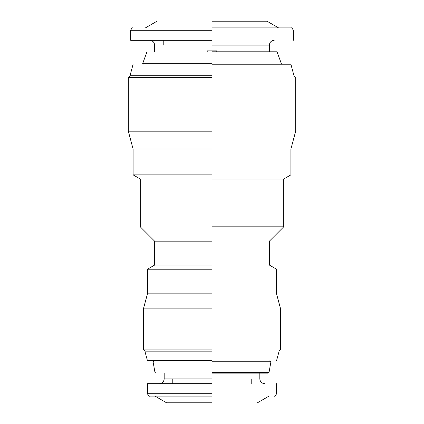 <?xml version="1.0" encoding="UTF-8"?>
<svg xmlns="http://www.w3.org/2000/svg" width="424" height="424" viewBox="0 0 424 424"><rect width="100%" height="100%" fill="white"/><g stroke="black" fill="none" stroke-linecap="round" stroke-linejoin="round"><path stroke-width="0.64" d="M212 21.2L266.993 21.2L212 21.2M212 27.894L290.901 27.894L212 27.894M207.219 51.802L207.219 50.848L216.781 50.848L216.781 51.802M212 40.328L130.709 40.328L212 40.328M212 51.802L277.036 51.802L212 51.802M212 63.727L142.628 63.727L212 63.727M212 64.236L290.901 64.236L212 64.236M212 75.716L130.025 75.716L212 75.716M212 77.422L128.318 77.422L212 77.422M212 131.186L128.318 131.186L212 131.186M212 149.031L133.099 149.031L212 149.031M212 174.863L133.099 174.863L212 174.863M212 179.002L283.73 179.002L212 179.002M212 226.824L283.73 226.824L212 226.824M212 241.171L154.617 241.171L212 241.171M212 265.079L154.617 265.079L212 265.079M212 269.219L147.446 269.219L212 269.219M212 293.843L147.446 293.843L212 293.843M212 308.116L143.619 308.116L212 308.116M212 349.89L143.619 349.89L212 349.89M212 351.157L144.881 351.157L212 351.157M212 360.718L147.446 360.718L212 360.718M212 361.767L270.915 361.767L212 361.767M212 373.152L268.101 373.152L212 373.152M212 383.672L147.446 383.672L212 383.672M212 402.8L166.574 402.8L212 402.8M212 396.106L149.836 396.106L212 396.106M212 45.108L269.383 45.108L212 45.108M212 30.284L130.709 30.284L212 30.284M212 372.362L269.044 372.362L212 372.362M212 378.892L164.178 378.892L212 378.892M212 393.716L147.446 393.716L212 393.716M163.224 40.328L163.224 45.108M145.411 27.894L157.007 21.2M266.993 21.2L278.589 27.894M274.164 40.328C271.27 40.625 269.68 42.215 269.383 45.108L269.383 51.802M154.617 51.802L154.617 45.108C154.32 42.215 152.73 40.625 149.836 40.328M130.709 40.328L130.709 30.284C131.647 28.286 132.442 27.491 133.099 27.894M293.291 40.328L293.291 30.284C292.353 28.286 291.558 27.491 290.901 27.894M143.142 64.236L142.628 63.727L146.964 51.802M277.036 51.802L281.372 63.727L280.858 64.236M147.446 360.718L144.881 351.157L143.619 349.89L143.619 308.116L147.446 293.843L147.446 269.219L154.617 265.079L154.617 241.171L140.27 226.824L140.27 179.002L133.099 174.863L133.099 149.031L128.318 131.186L128.318 77.422L130.025 75.716L133.099 64.236M290.901 64.236L293.975 75.716L295.682 77.422L295.682 131.186L290.901 149.031L290.901 174.863L283.73 179.002L283.73 226.824L269.383 241.171L269.383 265.079L276.554 269.219L276.554 293.843L280.381 308.116L280.381 349.89L279.119 351.157L276.554 360.718M268.101 373.152L269.044 372.362L270.915 361.767L269.86 360.718M154.14 360.718L153.085 361.767L154.956 372.362L155.899 373.152M172.791 383.672L172.791 378.892M159.398 383.672C162.291 383.376 163.887 381.786 164.178 378.892L164.178 373.152M259.822 373.152L259.822 378.892C260.113 381.786 261.709 383.376 264.603 383.672M251.209 383.672L251.209 378.892M269.023 396.106L257.426 402.8M166.574 402.8L154.977 396.106M276.554 383.672L276.554 393.716C275.579 395.725 274.784 396.519 274.164 396.106M149.836 396.106C149.216 396.519 148.421 395.725 147.446 393.716L147.446 383.672"/></g></svg>
